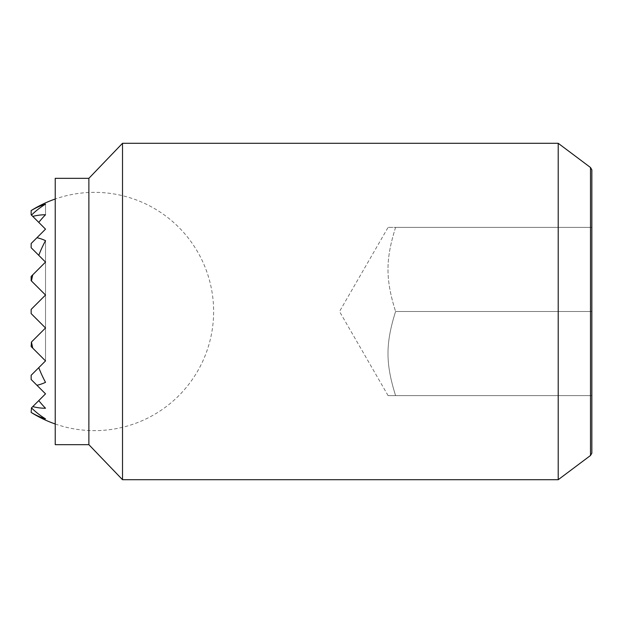 <?xml version="1.0" encoding="UTF-8"?>
<svg xmlns="http://www.w3.org/2000/svg" width="623" height="623" viewBox="0 0 623 623"><rect width="100%" height="100%" fill="white"/><g stroke="black" fill="none" stroke-linecap="round" stroke-linejoin="round"><path stroke-width="0.47" stroke-dasharray="3.12 2.34" d="M31.15 412.426L31.15 412.403A109.796 77.641 90 0 0 45.518 418.866A116.914 82.672 90 0 1 31.462 407.909L32.77 406.601A96.736 68.405 90 0 0 45.518 408.236A119.149 84.253 90 0 1 38.766 400.605L45.518 393.853L36.944 385.279A74.667 52.799 90 0 0 45.518 382.335A116.789 82.579 90 0 1 38.766 367.663L45.518 360.912L32.77 348.164A116.789 82.579 90 0 1 31.462 342.027L45.518 327.971L31.15 313.603L31.15 309.397L45.518 295.029L31.15 280.661L45.518 295.029L31.15 280.661L45.518 295.029L31.15 280.661L45.518 295.029L31.15 280.661L45.518 295.029L31.15 280.661L31.15 276.456L45.518 262.088L31.15 247.72L45.518 262.088L31.15 247.72L45.518 262.088L31.15 247.72L45.518 262.088L31.15 247.72L45.518 262.088L31.15 247.72L31.15 243.515L45.518 229.147L31.15 214.779L31.15 210.574M32.77 348.164L45.518 360.912L31.15 346.544L45.518 360.912L31.15 346.544L45.518 360.912L31.15 346.544L45.518 360.912L31.15 346.544L45.518 360.912L31.15 346.544L31.15 342.339L45.518 327.971L31.15 313.603L45.518 327.971L31.15 313.603L45.518 327.971L31.15 313.603L45.518 327.971L31.15 313.603L45.518 327.971L31.15 313.603L45.518 327.971L31.15 313.603L45.518 327.971L31.462 342.027M38.766 367.663L31.15 375.28L45.518 360.912L31.15 375.28L45.518 360.912L31.15 375.28L45.518 360.912L31.15 375.28L45.518 360.912L45.518 295.029L31.15 309.397L45.518 295.029L31.15 309.397L45.518 295.029L31.15 309.397L45.518 295.029L31.15 309.397L45.518 295.029L31.15 309.397L45.518 295.029L31.15 309.397L45.518 295.029L31.462 280.973L45.518 295.029L45.518 262.088L38.766 255.337L45.518 262.088L31.15 276.456L45.518 262.088L31.15 276.456L45.518 262.088L31.15 276.456L45.518 262.088L31.15 276.456L45.518 262.088L32.77 274.836L45.518 262.088L45.518 240.665A74.667 52.799 90 0 0 36.944 237.721L45.518 229.147L38.766 222.395L45.518 229.147L36.944 237.721M31.15 412.403L31.15 408.221L45.518 393.853L31.462 407.909L45.518 393.853L38.766 400.605L45.518 393.853L31.15 379.485L31.15 375.28L45.518 360.912L45.518 240.665A116.789 82.579 90 0 0 38.766 255.337M32.77 406.601L31.462 407.909M36.944 385.279L45.518 393.853L31.15 379.485L45.518 393.853L31.15 379.485L45.518 393.853L31.15 379.485L45.518 393.853L38.766 400.605M31.15 313.603L31.15 309.397L31.15 313.603M31.462 280.973A116.789 82.579 90 0 1 32.77 274.836M31.462 215.091A116.914 82.672 90 0 1 45.518 204.134L45.518 214.764A96.736 68.405 90 0 0 32.77 216.399M31.15 243.515L31.15 247.72L31.15 243.515M31.15 276.456L31.15 280.661L31.15 276.456M31.15 342.339L31.15 346.544L31.15 342.339M38.766 222.395A119.149 84.253 90 0 1 45.518 214.764L45.518 204.134A109.796 77.641 90 0 0 31.15 210.597M31.15 375.28L31.15 379.485L31.15 375.28M395.589 227.395C385.466 259.557 385.466 279.338 395.589 311.5C385.466 279.338 385.466 259.557 395.589 227.395C385.466 227.395 385.466 227.395 395.589 227.395C385.466 227.395 385.466 227.395 395.589 227.395L591.85 227.395L395.589 227.395M558.208 479.71L558.208 143.29M590.503 167.509L590.503 455.491M122.513 479.71L122.513 143.29M88.871 444.666L88.871 178.334M55.229 444.666L55.229 178.334M591.85 453.155L591.85 169.845M591.85 311.5L395.589 311.5C385.466 343.662 385.466 363.443 395.589 395.605C385.466 395.605 385.466 395.605 395.589 395.605C385.466 395.605 385.466 395.605 395.589 395.605C385.466 363.443 385.466 343.662 395.589 311.5L591.85 311.5M591.85 395.605L395.589 395.605L591.85 395.605M55.229 423.998A119.149 119.149 0 0 0 213.627 311.5A119.149 119.149 0 0 0 55.229 199.002M388.082 395.605L339.519 311.5L388.082 227.395"/><path stroke-width="0.93" d="M55.229 199.002A119.149 119.149 0 0 0 31.15 210.574L31.15 214.779L45.518 229.147L31.15 243.515L31.15 247.72L45.518 262.088L31.15 276.456L31.15 280.661L45.518 295.029L31.15 309.397L31.15 313.603L45.518 327.971L31.462 342.027A116.789 82.579 90 0 0 32.77 348.164L45.518 360.912L38.766 367.663A116.789 82.579 90 0 0 45.518 382.335A74.667 52.799 90 0 1 36.944 385.279L45.518 393.853L38.766 400.605A119.149 84.253 90 0 0 45.518 408.236A96.736 68.405 90 0 1 32.77 406.601L31.462 407.909A116.914 82.672 90 0 0 45.518 418.866A109.796 77.641 90 0 1 31.15 412.403L31.15 412.426A119.149 119.149 0 0 0 55.229 423.998M31.462 342.027L31.15 346.544L32.77 348.164M38.766 367.663L31.15 375.28L31.15 379.485L36.944 385.279M38.766 400.605L32.77 406.601M31.462 407.909L31.15 412.403M36.944 237.721A74.667 52.799 90 0 1 45.518 240.665A116.789 82.579 90 0 0 38.766 255.337M32.77 274.836A116.789 82.579 90 0 0 31.462 280.973M31.15 210.597A109.796 77.641 90 0 1 45.518 204.134A116.914 82.672 90 0 0 31.462 215.091M32.77 216.399A96.736 68.405 90 0 1 45.518 214.764A119.149 84.253 90 0 0 38.766 222.395M558.208 143.29L558.208 479.71L122.513 479.71L122.513 143.29L558.208 143.29L590.503 167.509L590.503 455.491L558.208 479.71M88.871 444.666L55.229 444.666L55.229 178.334L88.871 178.334L88.871 444.666L122.513 479.71M590.503 167.509L591.85 169.845L591.85 453.155L590.503 455.491M88.871 178.334L122.513 143.29"/></g></svg>
